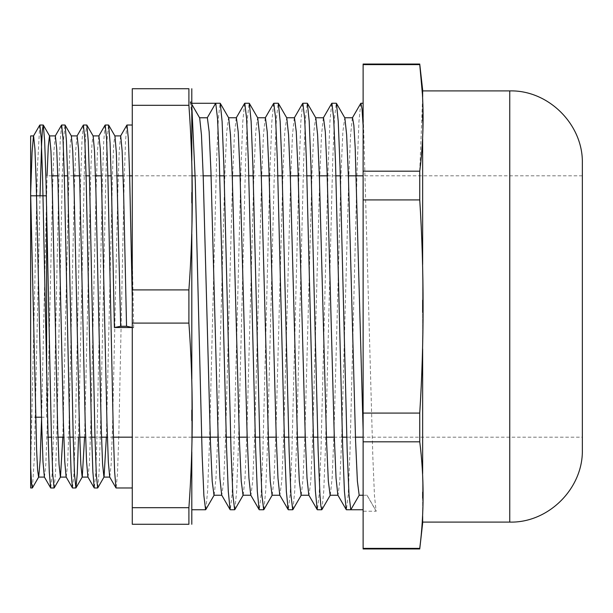<?xml version="1.0" encoding="UTF-8"?>
<svg xmlns="http://www.w3.org/2000/svg" width="613" height="613" viewBox="0 0 613 613"><rect width="100%" height="100%" fill="white"/><g stroke="black" fill="none" stroke-linecap="round" stroke-linejoin="round"><path stroke-width="0.46" stroke-dasharray="3.06 2.3" d="M199.394 117.788L190.176 101.819L191.808 101.819L191.808 451.919L191.808 89.85M190.176 101.819L191.808 113.167L191.808 105.681L191.808 378.941M191.808 234.227L191.808 202.941M191.808 192.49L191.808 160.537M363.118 110.547L363.118 511.211L363.118 110.547L372.857 457.52L374.482 495.848L376.106 511.058L366.873 495.074M363.118 64.043L363.118 548.957M363.118 171.188L419.744 171.188L419.744 199.922L363.118 199.922M419.744 64.043L419.744 64.61L363.118 64.61M363.118 548.39L419.744 548.39L419.744 548.957M363.118 413.078L419.744 413.078L419.744 441.812L363.118 441.812M422.648 516.238L422.648 498.177M422.648 492.139L422.648 473.696M422.648 348.874L422.648 312.377M422.648 300.194L422.648 264.571M422.648 138.99L422.648 120.93M422.648 114.823L422.648 96.862M422.648 89.85L422.648 523.15M419.744 548.39C424.211 512.882 424.211 477.358 419.744 441.812M419.744 413.078C424.211 342.223 424.211 271.168 419.744 199.922M419.744 171.188L422.648 96.762M132.278 327.526L132.278 125.021L132.278 327.526M132.278 507.687L132.278 524.276L188.904 524.276L188.904 507.687C193.379 446.072 193.379 384.535 188.904 323.089L132.278 323.089L132.278 507.687L188.904 507.687M132.278 289.911L188.904 289.911C193.371 228.411 193.371 166.882 188.904 105.313L188.904 88.724L132.278 88.724L132.278 323.089M188.904 105.313L132.278 105.313M188.904 289.911L188.904 323.089M30.711 195.8L30.65 417.2L35.608 417.2M46.619 417.2L46.619 195.8L46.619 417.2L41.492 417.2M39.761 125.121L37.485 166.46L30.65 467.497L30.65 193.608M32.428 487.787L34.336 457.965L40.029 195.8M54.212 487.879L55.553 472.01L56.902 431.529L62.288 177.088L63.629 138.676L64.986 125.044M78.518 437.169L84.701 156.116L85.728 132.944L86.755 125.19M97.758 487.787L99.107 472.056L100.448 431.483L105.834 177.303L107.183 138.607L108.532 125.075M126.876 125.313L125.519 141.005L124.163 181.777L118.799 435.728L117.458 474.186L116.095 487.948M105.084 125.129L103.743 141.021L102.402 181.578L97.015 435.843L95.666 474.47L94.318 487.979M83.322 125.443L81.973 140.967L80.632 181.479L75.23 435.82L73.889 474.37L72.549 487.963M61.553 125.328L60.204 141.051L58.84 181.341L53.461 435.728L52.12 474.332L50.764 487.971M360.743 103.405L358.95 121.604L357.172 167.203L350 451.658L348.207 494.699L346.414 509.732M331.71 103.444L329.917 121.673L328.116 167.196L320.951 451.735L319.158 494.377L317.373 509.732M302.661 103.428L300.876 121.596L299.09 167.142L291.918 451.72L290.133 494.645L288.348 509.71M273.636 103.413L271.85 121.619L270.057 167.065L262.893 451.766L261.1 494.614L259.299 509.755M244.602 103.444L242.802 121.535L241.016 167.058L233.844 451.689L232.051 494.66L230.266 509.725M205.784 509.572L207.585 491.419L209.378 445.904L216.55 161.334L218.335 118.386L220.121 103.298M234.833 509.556L236.626 491.427L238.411 445.873L245.575 161.326L247.368 118.432L249.169 103.245M263.866 509.602L265.651 491.457L267.444 445.988L274.616 161.334L276.409 118.386L278.202 103.275M292.891 509.587L294.684 491.519L296.485 446.08L303.657 161.38L305.443 118.378L307.228 103.306M321.932 509.549L323.733 491.511L325.518 446.034L332.69 161.365L334.476 118.432L336.276 103.252M422.648 522.1L422.648 90.9L422.648 522.1M582.35 449.505L582.35 163.495M582.35 437.169L582.35 175.831L582.35 437.169L363.118 437.169M46.619 206.558L46.619 373.11M355.448 437.169L346.751 437.169M342.383 437.169L334.3 437.169M326.423 437.169L317.733 437.169M313.358 437.169L305.266 437.169M297.374 437.169L288.685 437.169M284.302 437.169L276.233 437.169M268.341 437.169L259.644 437.169M255.276 437.169L247.192 437.169M239.308 437.169L230.618 437.169M226.228 437.169L218.167 437.169M191.846 437.169L132.278 437.169M113.436 437.169L107.39 437.169M101.52 437.169L94.984 437.169M91.666 437.169L85.621 437.169M79.736 437.169L73.208 437.169M69.897 437.169L63.836 437.169M57.959 437.169L51.438 437.169M48.105 437.169L46.619 437.169M41.546 419.07L47.063 175.831M62.802 437.169L69.154 166.874L70.204 143.825L71.269 136.117M84.571 437.169L90.931 166.782L91.981 143.817L93.046 135.971M106.356 437.169L112.7 166.836L113.765 144.009L114.823 135.925M132.278 327.411L133.665 327.694L132.278 327.694M133.665 327.694L132.278 255.108M120.569 136.017L119.236 151.166L117.888 189.164L112.508 428.058L111.152 464.363L109.811 476.868M98.8 136.178L97.452 151.288L96.103 189.21L90.716 428.257L89.383 464.141L88.034 477.029M77.008 136.301L75.675 151.043L74.334 189.202L68.955 427.974L67.614 464.133L66.25 477.06M55.247 136.14L53.906 151.074L52.565 189.149L47.17 427.805L45.822 464.294L44.481 476.891M363.118 495.243L367.064 495.243L376.282 511.211L363.118 511.211M352.352 117.926L350.575 134.921L348.774 177.318L341.602 441.421L339.817 481.251L338.031 495.189M323.327 117.949L321.526 134.86L319.733 177.264L312.569 441.352L310.791 481.22L308.99 495.204M294.286 117.918L292.493 134.783L290.708 177.303L283.543 441.329L281.742 481.236L279.857 495.243M265.253 117.926L263.467 134.822L261.659 177.172L254.495 441.36L252.709 481.251L250.924 495.181M236.212 117.964L234.411 134.891L232.626 177.218L225.461 441.352L223.684 481.144L221.783 495.243M214.19 495.074L215.968 478.079L217.768 435.682L224.933 171.571L226.726 131.757L228.511 117.811M243.208 495.051L245.016 478.132L246.809 435.743L253.974 171.648L255.751 131.787L257.544 117.803M272.256 495.074L274.049 478.217L275.835 435.705L282.999 171.671L284.8 131.78L286.685 117.757M301.289 495.074L303.075 478.171L304.876 435.828L312.048 171.632L313.833 131.757L315.611 117.819M330.323 495.036L332.131 478.102L333.916 435.782L341.081 171.655L342.859 131.849L344.759 117.757M509.755 90.9L509.755 522.1M582.35 175.831L363.118 175.831M348.376 175.831L340.299 175.831M335.924 175.831L327.235 175.831M319.35 175.831L311.274 175.831M306.898 175.831L298.202 175.831M290.301 175.831L282.241 175.831M277.85 175.831L269.161 175.831M261.276 175.831L253.192 175.831M248.809 175.831L240.12 175.831M232.243 175.831L224.159 175.831M219.783 175.831L211.094 175.831M203.187 175.831L195.133 175.831M191.846 175.831L132.278 175.831M129.649 175.831L123.113 175.831M117.244 175.831L111.191 175.831M107.873 175.831L101.344 175.831M95.467 175.831L89.414 175.831M86.088 175.831L79.56 175.831M73.683 175.831L67.637 175.831M64.311 175.831L57.791 175.831M51.898 175.831L46.619 175.831M190.26 101.789L191.808 101.789M190.436 101.942L191.808 104.317"/><path stroke-width="0.92" d="M191.808 523.15L191.808 451.919L191.8 524.276M191.808 420.633L191.808 410.066L191.808 420.633M191.808 378.941L191.808 234.227M191.808 202.941L191.808 192.49M191.808 160.537L191.8 88.724M191.808 101.819L191.808 113.167M191.808 451.919L191.808 509.755L191.808 451.919M422.648 516.238L422.648 523.15L419.744 548.957L363.118 548.957L363.118 64.043L419.744 64.043L422.648 89.85L422.648 96.862M363.118 64.61L419.744 64.61L419.744 64.043M363.118 199.922L419.744 199.922L419.744 171.188L363.118 171.188M363.118 441.812L419.744 441.812L419.744 413.078L363.118 413.078M419.744 548.957L419.744 548.39L363.118 548.39M422.648 498.177L422.648 492.139M422.648 473.696L422.648 348.874M422.648 312.377L422.648 300.194M422.648 264.571L422.648 138.99M422.648 120.93L422.648 114.823M422.648 96.762L419.744 64.61C424.211 100.118 424.211 135.642 419.744 171.188M419.744 199.922C424.211 270.777 424.211 341.832 419.744 413.078M419.744 441.812C424.219 477.389 424.219 512.912 419.744 548.39M132.278 323.089L188.904 323.089C193.371 384.589 193.371 446.118 188.904 507.687L188.904 524.276C193.371 524.276 193.371 524.276 188.904 524.276C193.371 524.276 193.371 524.276 188.904 524.276L132.278 524.276L132.278 88.724L188.904 88.724C193.371 88.724 193.371 88.724 188.904 88.724C193.371 88.724 193.371 88.724 188.904 88.724L188.904 105.313C193.379 166.928 193.379 228.465 188.904 289.911L132.278 289.911M188.904 507.687L132.278 507.687M188.904 323.089L188.904 289.911M132.278 105.313L188.904 105.313M30.65 417.2L30.65 195.8M41.492 417.2L35.608 417.2M33.462 136.025L32.052 152.445L30.65 193.608L30.65 135.91L30.65 487.979L30.65 467.504L31.485 482.722L32.313 487.879M40.029 195.8L41.615 143.749L42.404 129.933L43.201 125.098M43.316 125.175L44.657 141.013L46.013 181.448L51.4 435.966L52.741 474.27L54.097 487.979L50.764 487.979M65.093 125.159L66.434 140.952L67.79 181.463L73.177 435.843L74.525 474.424L75.866 487.879M75.974 487.764L77.253 473.665L78.518 437.169M86.862 125.282L88.218 140.791L89.559 181.195L94.946 435.613L96.302 474.424L97.643 487.879M108.647 125.159L110.079 142.89L111.512 187.999L114.378 327.526L132.278 327.526M132.278 298.654L129.634 175.418L128.316 138.186L126.998 125.228M115.972 487.818L114.623 471.749L113.29 431.621L107.911 177.157L106.555 138.569L105.206 125.021L108.532 125.021M87.912 476.991L94.203 487.887L92.862 471.734L91.513 431.337L86.119 177.011L84.77 138.492L83.437 125.328M72.434 487.871L71.093 472.025L69.752 431.675L64.342 177.119L63.001 138.484L61.66 125.205M44.358 476.991L50.649 487.887L49.301 472.11L47.952 431.59L42.573 177.157L41.224 138.515L39.876 125.029L43.201 125.021M363.118 125.657L362.015 108.907L360.927 103.245L363.118 103.245M346.23 509.564L344.429 491.411L342.644 445.858L335.48 161.411L333.687 118.324L331.901 103.283M308.799 495.074L317.197 509.61L315.404 491.136L313.618 445.758L306.446 161.257L304.653 118.378L302.853 103.252L307.228 103.245M288.164 509.549L286.355 491.396L284.57 445.873L277.398 161.257L275.605 118.317L273.819 103.26L278.202 103.245M250.725 495.074L259.123 509.602L257.322 491.442L255.544 445.957L248.365 161.303L246.587 118.386L244.786 103.283M230.09 509.579L228.297 491.434L226.496 445.965L219.331 161.372L217.538 118.638L215.745 103.245L220.121 103.245M363.118 509.755L350.797 509.755L359.18 495.243L363.118 495.243M191.808 105.681L195.271 180.636L202.167 455.681L203.891 495.794L205.6 509.725M220.305 103.467L222.113 121.573L223.906 167.265L231.063 451.612L232.856 494.745L234.649 509.725M257.744 117.926L249.345 103.39L251.138 121.512L252.924 167.18L260.088 451.551L261.897 494.706L263.69 509.755L259.299 509.755M308.891 495.243L301.106 495.243L299.313 481.22L297.52 441.184L290.347 177.142L288.562 134.845L286.777 117.918L278.386 103.39L280.164 121.458L281.972 167.042L289.137 451.551L290.937 494.683L292.715 509.725M307.404 103.451L309.213 121.359L310.998 166.843L318.17 451.467L319.955 494.553L320.852 505.932L321.756 509.71M359.18 495.243L357.387 481.19L355.586 441.161L348.429 177.28L346.644 134.814L344.858 117.941L336.46 103.398L338.246 121.397L340.031 167.035L347.196 451.421L348.996 494.599L350.797 509.755L346.414 509.755M191.808 103.275L215.661 103.275L207.278 117.788L199.593 117.788M509.755 522.1C548.543 523.096 583.346 488.3 582.35 449.505L582.35 163.495C583.354 124.707 548.551 89.904 509.755 90.9L509.755 522.1L422.648 522.1M46.619 373.11L46.619 206.558M363.118 437.169L355.448 437.169M346.751 437.169L342.383 437.169M334.3 437.169L326.423 437.169M317.733 437.169L313.358 437.169M305.266 437.169L297.374 437.169M288.685 437.169L284.302 437.169M276.233 437.169L268.341 437.169M259.644 437.169L255.276 437.169M247.192 437.169L239.308 437.169M230.618 437.169L226.228 437.169M218.167 437.169L191.846 437.169M132.278 437.169L113.436 437.169M107.39 437.169L101.52 437.169M94.984 437.169L91.666 437.169M85.621 437.169L79.736 437.169M73.208 437.169L69.897 437.169M63.836 437.169L57.959 437.169M51.438 437.169L48.105 437.169M30.65 193.608L36.611 449.804L37.6 470.033L38.596 477.06M38.719 476.968L40.129 460.501L41.546 419.07M47.063 175.831L48.281 146.239L49.484 136.032M49.607 136.117L50.956 151.028L52.297 189.156L57.683 428.165L59.04 464.393L60.38 476.922M60.495 476.837L62.802 437.169M71.392 136.224L72.732 150.928L74.073 189.049L79.452 427.905L80.809 464.271L82.15 476.952M82.272 476.83L84.571 437.169M93.161 136.094L94.502 150.951L95.858 189.034L101.245 428.089L102.586 464.21L103.934 477.083M104.057 476.968L106.356 437.169M108.647 125.113L114.938 136.009L116.37 152.844L120.669 326.262L126.546 326.262L132.278 327.411M114.378 327.526L120.669 326.262M126.546 326.262L123.619 193.041L122.148 150.974L120.7 135.917M109.689 476.776L108.34 462.01L106.984 423.675L101.62 184.927L100.271 148.721L98.923 136.032M87.904 476.945L86.571 461.742L85.222 423.69L79.836 184.957L78.487 148.637L77.138 136.193M66.127 476.922L64.779 461.75L63.438 423.912L58.059 184.881L56.725 148.852L55.377 136.063M44.358 476.761L43.01 461.949L41.676 423.828L36.282 184.919L34.933 148.859L33.585 135.91L30.65 135.91M363.118 430.272L355.195 147.863L353.862 125.404L352.544 117.773L344.759 117.757M337.84 495.036L336.054 478.109L334.254 435.774L327.089 171.694L325.304 131.787L323.518 117.788L315.611 117.757M308.799 495.036L307.013 478.171L305.228 435.889L298.064 171.717L296.271 131.803L294.47 117.765L286.685 117.757M288.156 509.602L279.758 495.074L277.98 478.155L276.195 435.866L269.023 171.816L267.23 131.795L265.437 117.773L257.652 117.757M250.74 495.028L248.939 478.217L247.154 435.958L239.982 171.801L238.204 131.879L236.403 117.803M230.082 509.602L221.684 495.074L219.898 478.186L218.113 435.713L210.956 171.832L209.156 131.795L207.363 117.757L199.577 117.757M191.808 104.317L199.669 117.926L201.462 134.921L203.24 177.303L210.405 441.222L212.205 481.266L213.998 495.235L221.783 495.243M228.703 117.957L230.488 134.891L232.289 177.234L239.453 441.299L241.238 481.22L243.024 495.212L250.817 495.243M257.736 117.972L259.529 134.829L261.314 177.119L268.479 441.291L270.272 481.205L272.072 495.235L279.857 495.243M315.802 117.964L317.595 134.783L319.388 177.042L326.56 441.191L328.338 481.128L330.139 495.197M46.373 195.8L30.711 195.8M132.278 125.021L126.998 125.021M86.755 125.021L83.437 125.021M64.986 125.021L61.66 125.021M132.278 487.979L116.095 487.979M97.643 487.979L94.318 487.979M75.866 487.979L72.549 487.979M32.313 487.979L30.65 487.979M336.276 103.245L331.901 103.245M249.169 103.245L244.786 103.245M321.756 509.755L317.373 509.755M292.715 509.755L288.348 509.755M234.649 509.755L230.266 509.755M205.6 509.755L191.808 509.755M509.755 90.9L422.648 90.9M363.118 175.831L348.376 175.831M340.299 175.831L335.924 175.831M327.235 175.831L319.35 175.831M311.274 175.831L306.898 175.831M298.202 175.831L290.301 175.831M282.241 175.831L277.85 175.831M269.161 175.831L261.276 175.831M253.192 175.831L248.809 175.831M240.12 175.831L232.243 175.831M224.159 175.831L219.783 175.831M211.094 175.831L203.187 175.831M195.133 175.831L191.846 175.831M132.278 175.831L129.649 175.831M123.113 175.831L117.244 175.831M111.191 175.831L107.873 175.831M101.344 175.831L95.467 175.831M89.414 175.831L86.088 175.831M79.56 175.831L73.683 175.831M67.637 175.831L64.311 175.831M57.791 175.831L51.898 175.831M38.719 476.991L32.428 487.887M49.607 136.009L43.316 125.113M60.495 476.991L54.205 487.887M71.384 136.009L65.093 125.113M82.272 476.991L75.981 487.887M93.161 136.009L86.87 125.113M104.049 476.991L97.758 487.887M126.868 125.113L120.577 136.009M115.98 487.887L109.689 476.991M105.091 125.113L98.8 136.009M83.314 125.113L77.023 136.009M72.426 487.887L66.135 476.991M61.538 125.113L55.247 136.009M39.761 125.113L33.47 136.009M38.596 477.09L44.412 477.09M60.38 477.09L66.189 477.09M82.15 477.09L87.973 477.09M103.934 477.09L109.75 477.09M49.553 135.91L55.377 135.91M71.33 135.91L77.138 135.91M93.107 135.91L98.923 135.91M114.884 135.91L120.7 135.91M236.403 117.757L228.611 117.757M337.932 495.243L330.139 495.243M352.352 117.926L360.75 103.39M337.832 495.074L346.23 509.61M323.312 117.926L331.71 103.39M294.278 117.926L302.676 103.398M265.237 117.926L273.636 103.398M236.204 117.926L244.602 103.398M214.19 495.074L205.784 509.61M228.71 117.926L220.305 103.39M243.223 495.074L234.825 509.61M272.264 495.074L263.866 509.61M301.297 495.074L292.899 509.61M315.818 117.926L307.419 103.398M330.338 495.074L321.94 509.602"/></g></svg>
